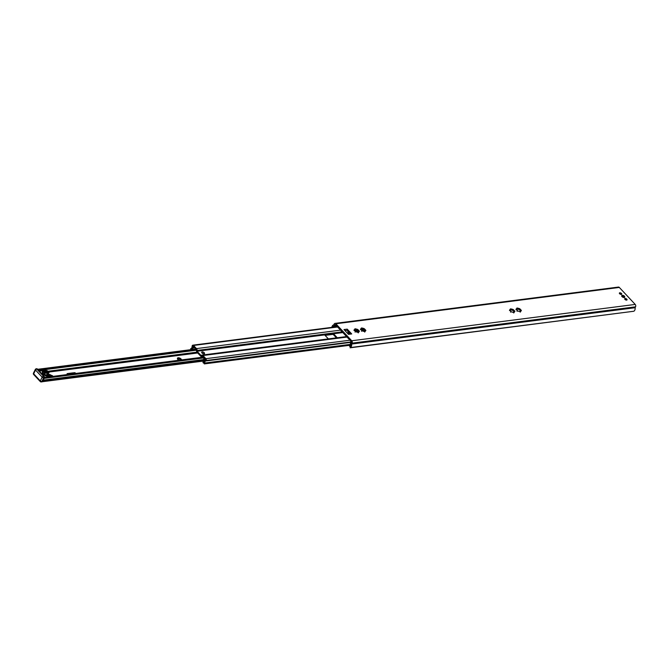 <?xml version="1.0" encoding="UTF-8"?>
<svg xmlns="http://www.w3.org/2000/svg" width="669" height="669" viewBox="0 0 669 669"><rect width="100%" height="100%" fill="white"/><g stroke="black" fill="none" stroke-linecap="round" stroke-linejoin="round"><path stroke-width="1" d="M364.622 331.23L362.665 329.859L363.961 329.692M358.141 332.058L356.184 330.687L357.489 330.519M358.567 331.657L357.957 330.653L356.385 330.912M365.048 330.829L364.438 329.825L362.866 330.085M336.331 325.636L335.721 326.865M351.476 342.085L349.695 345.647A1.137 0.585 136.9 0 0 349.67 346.325A1.137 0.585 136.9 0 0 350.063 346.425L350.347 347.571A3.295 2.291 -97.3 0 0 351.626 344.05L635.098 307.723L635.55 306.82A1.706 1.187 -97.3 0 0 635.216 304.437L619.318 287.436A1.706 1.187 -97.3 0 0 618.44 287.068L334.968 323.395A1.706 1.187 -97.3 0 0 334.191 324.022L333.739 324.925A3.295 2.291 -97.3 0 0 333.722 324.925A3.295 2.291 -97.3 0 0 331.857 327.358M335.386 326.907L336.131 325.427L334.4 325.636L335.403 324.649L351.3 341.642L350.957 343.339A1.137 0.794 -97.3 0 0 350.849 344.201A2.158 1.505 82.7 0 1 350.121 346.433L350.347 347.571L633.811 311.252L350.063 347.813M349.594 346.191A1.137 0.585 -43.1 0 1 349.469 346.107A1.137 0.585 -43.1 0 1 349.494 345.438L351.359 341.717M349.461 333.697L348.842 333.287A3.312 2.308 82.7 0 0 349.795 333.814M75.664 373.469L73.724 372.825M67.82 374.481L67.243 373.854L67.853 374.473M73.339 372.959L67.218 373.779M67.711 374.489L67.151 373.611L73.247 372.825L67.042 373.678M75.095 372.733L73.824 372.775L75.129 372.725L73.908 372.901L74.217 373.277L75.773 373.419L73.908 372.917M71.106 374.055L70.554 373.662L70.73 374.105M71.274 374.038L70.437 373.536L71.29 374.03M70.538 374.13L70.203 373.653M72.177 373.645L71.349 373.436L71.918 373.369M71.834 373.963L71.332 373.419M72.403 373.887L71.867 373.82M72.52 373.879L72.026 373.352L72.545 373.871M72.98 373.227L73.841 373.703L72.996 373.21M73.657 373.728L72.754 373.327M69.827 374.222L69.166 373.695L70.019 374.197M70.002 374.197L68.924 373.82M68.163 374.431L67.536 373.929M68.69 374.364L68.213 373.82L68.723 374.364M68.581 374.381L68.071 373.837M178.932 360.24L178.891 360.173A2.275 1.137 -153.4 0 1 178.121 359.654L177.636 359.144A2.275 1.137 -153.4 0 1 177.519 358.944A2.275 1.137 -153.4 0 1 177.385 358.559L177.461 358.141A2.275 1.137 -153.4 0 1 177.87 357.831L178.464 357.756A2.275 1.137 -153.4 0 1 179.292 357.907L180.053 358.216A2.275 1.137 -153.4 0 1 180.822 358.735L181.307 359.253A2.275 1.137 -153.4 0 1 181.558 359.83L181.642 359.889M47.599 374.941L47.875 374.749A2.275 1.137 -153.4 0 1 48.285 374.439L48.87 374.364A2.275 1.137 -153.4 0 1 49.707 374.515L50.468 374.824A2.275 1.137 -153.4 0 1 50.928 375.1M181.307 359.253L180.438 359.989M180.806 359.679L178.974 358.651M180.053 358.216L179.785 359.362L180.822 358.735M178.464 357.756L178.765 358.944L179.175 358.124M178.882 358.877L177.937 358.459M177.461 358.141L177.979 359.044L177.87 357.831M180.605 360.081L181.558 359.83M177.636 359.144L177.87 359.604M177.879 359.613L177.385 358.559M48.87 374.364L49.063 375.384M48.411 375.468L48.285 374.439M204.196 357.873L44.522 378.328A1.137 0.585 -43.1 0 1 44.764 378.177L44.505 377.584M43.033 380.159A1.137 0.794 82.7 0 1 42.9 380.803L42.657 381.28L202.966 360.733M48.243 371.22L196.661 352.203M516.861 308.317L516.819 308.116A2.843 1.422 -153.4 0 1 517.354 308.049L519.328 308.551A2.843 1.422 -153.4 0 1 519.972 308.927L521.243 310.282A2.843 1.422 -153.4 0 1 521.36 310.725L520.306 310.801L520.649 311.57A2.843 1.422 -153.4 0 1 520.122 311.637L518.149 311.135A2.843 1.422 -153.4 0 1 517.497 310.759L516.234 309.404A2.843 1.422 -153.4 0 1 516.117 308.969L517.17 308.886L516.861 308.317M520.549 310.901L519.537 309.806A2.843 1.422 26.6 0 0 518.885 309.438L517.12 308.994M517.154 309.019A2.701 1.346 26.6 0 1 518.667 309.413L518.35 308.978M517.313 310.232L517.037 311.344M519.947 309.898L519.646 309.973A2.701 1.346 26.6 0 1 520.407 310.7M516.46 309.111L517.037 309.145L515.958 309.714M520.214 312.164L520.223 310.985L520.725 311.553M514.135 312.206L514.177 312.406A2.843 1.422 -153.4 0 1 513.641 312.473L511.668 311.963A2.843 1.422 -153.4 0 1 511.024 311.595L509.753 310.232A2.843 1.422 -153.4 0 1 509.636 309.797L510.69 309.722L510.347 308.944A2.843 1.422 -153.4 0 1 510.873 308.877L512.847 309.387A2.843 1.422 -153.4 0 1 513.499 309.755L514.762 311.11A2.843 1.422 -153.4 0 1 514.879 311.553L513.825 311.629L514.018 312.44M514.076 311.729L513.056 310.633A2.843 1.422 26.6 0 0 512.412 310.265L510.639 309.822M513.466 310.725L513.165 310.801A2.701 1.346 26.6 0 1 513.926 311.528M510.673 309.856A2.701 1.346 26.6 0 1 512.186 310.24L511.869 309.806M510.832 311.06L510.556 312.18M513.742 312.992L513.742 311.813L514.244 312.39M509.987 309.939L510.556 309.981L509.477 310.55M361.352 328.245L361.319 328.044A2.843 1.422 -153.4 0 1 361.854 327.977L363.819 328.479A2.843 1.422 -153.4 0 1 364.471 328.855L365.734 330.21A2.843 1.422 -153.4 0 1 365.851 330.653L364.797 330.729L365.149 331.498A2.843 1.422 -153.4 0 1 364.613 331.565L362.64 331.063A2.843 1.422 -153.4 0 1 361.996 330.687L360.725 329.332A2.843 1.422 -153.4 0 1 360.616 328.897L361.661 328.814L361.352 328.245M364.438 329.825L364.028 329.733A2.843 1.422 26.6 0 0 363.384 329.365L361.611 328.922M361.653 328.947A2.701 1.346 26.6 0 1 363.158 329.34L362.841 328.905M361.804 330.16L361.528 331.272M360.959 329.039L361.528 329.073L360.457 329.641M364.714 332.092L364.714 330.912L365.215 331.481M358.626 332.133L358.668 332.334A2.843 1.422 -153.4 0 1 358.132 332.401L356.159 331.891A2.843 1.422 -153.4 0 1 355.515 331.523L354.244 330.16A2.843 1.422 -153.4 0 1 354.135 329.725L355.18 329.65L354.838 328.872A2.843 1.422 -153.4 0 1 355.373 328.805L357.346 329.315A2.843 1.422 -153.4 0 1 357.99 329.683L359.261 331.038A2.843 1.422 -153.4 0 1 359.37 331.481L358.325 331.556L358.509 332.368M357.957 330.653L357.547 330.561A2.843 1.422 26.6 0 0 356.903 330.193L355.13 329.75M355.172 329.784A2.701 1.346 26.6 0 1 356.677 330.168L356.368 329.733M355.323 330.988L355.055 332.108M358.233 332.919L358.233 331.74L358.735 332.317M354.478 329.867L355.047 329.909L353.976 330.478M364.906 330.628A2.701 1.346 26.6 0 0 364.137 329.901M358.425 331.456A2.701 1.346 26.6 0 0 357.656 330.729M622.58 295.389A1.706 0.853 26.6 0 0 621.752 296.267A1.706 0.853 26.6 0 0 624.244 297.521A1.706 0.853 26.6 0 0 624.453 296.325M351.626 344.05L352.078 343.147A1.706 1.187 -97.3 0 0 351.743 340.764L335.846 323.763A1.706 1.187 -97.3 0 0 334.968 323.395M348.465 334.349L343.983 329.549L347.219 329.14L351.71 333.94L348.465 334.349M621.493 293.49A1.305 0.652 -153.4 0 1 621.727 294.193A1.305 0.652 -153.4 0 1 620.263 294.193A1.305 0.652 -153.4 0 1 619.385 293.022A1.305 0.652 -153.4 0 1 620.297 292.83A1.305 0.652 -153.4 0 1 621.493 293.49M626.811 299.177A1.305 0.652 -153.4 0 1 627.045 299.888A1.305 0.652 -153.4 0 1 625.582 299.879A1.305 0.652 -153.4 0 1 624.712 298.717A1.305 0.652 -153.4 0 1 625.615 298.516A1.305 0.652 -153.4 0 1 626.811 299.177M347.219 329.14A1.305 0.912 82.7 0 1 347.629 330.269A3.312 2.308 -97.3 0 0 347.688 330.988A3.312 2.308 82.7 0 0 348.465 332.886M350.849 333.706A1.305 0.912 82.7 0 1 351.71 333.94M350.272 333.747L347.688 330.988M635.098 307.723A3.295 2.291 -97.3 0 1 633.819 311.244L633.811 311.252M332.719 327.25A2.158 1.505 82.7 0 1 333.864 326.054A2.158 1.505 82.7 0 1 333.873 326.054A1.137 0.794 -97.3 0 0 334.4 325.636M190.841 349.67L190.682 348.8A1.02 0.711 82.7 0 1 191.058 348.449A2.158 1.505 -97.3 0 0 192.095 346.383A1.02 0.711 82.7 0 1 192.212 345.748L192.262 345.647A1.305 0.912 82.7 0 1 193.533 345.455L196.477 348.599A1.99 1.388 82.7 0 1 197.096 350.447L197.062 351.25L201.051 355.523L201.57 355.222A1.99 1.388 82.7 0 1 201.938 355.105A1.99 1.388 82.7 0 1 202.958 355.532L205.901 358.676A1.305 0.912 82.7 0 1 206.161 360.507L206.111 360.616A1.02 0.711 82.7 0 1 205.734 360.967A2.158 1.505 -97.3 0 0 204.697 363.041A1.02 0.711 82.7 0 1 204.58 363.668L203.042 362.715L203.067 361.753A1.02 0.711 82.7 0 1 203.418 361.402A1.873 1.305 -97.3 0 0 204.279 359.679A1.02 0.711 82.7 0 1 204.405 359.077L204.881 359.654A2.726 1.898 82.7 0 1 204.798 360.65A3.011 2.099 82.7 0 1 205.584 360.123L205.743 359.521L202.247 355.783L201.729 356.075A1.99 1.388 82.7 0 1 201.361 356.201A1.99 1.388 82.7 0 1 200.34 355.774L197.112 352.329A1.99 1.388 82.7 0 1 196.494 350.472L196.527 349.67L193.04 345.932L192.689 346.333L193.333 346.249M197.062 351.25L342.821 332.577M336.423 337.87L333.588 334.834A1.99 1.388 82.7 0 1 333.538 334.776L332.844 334.391L333.129 333.814L333.864 334.124L337.26 337.761M332.844 334.391L325.075 335.386M328.37 338.899L324.883 335.161M204.037 352.747A1.305 0.652 -153.4 0 1 204.279 353.458A1.305 0.652 -153.4 0 1 202.816 353.449A1.305 0.652 -153.4 0 1 201.938 352.279A1.305 0.652 -153.4 0 1 202.841 352.086A1.305 0.652 -153.4 0 1 204.037 352.747M191.911 349.536A2.726 1.898 82.7 0 1 191.995 348.766L192.588 347.596A2.726 1.898 82.7 0 1 193.207 347.178L193.726 347.663A1.02 0.711 82.7 0 1 193.374 348.014A1.873 1.305 -97.3 0 0 192.513 349.461M204.881 359.654L205.759 359.546M204.204 361.829A2.726 1.898 82.7 0 1 203.552 362.255L204.095 362.832A3.011 2.099 82.7 0 1 204.212 361.829L204.806 360.65L204.212 361.82M203.552 362.255L204.137 362.18M192.689 346.333A3.011 2.099 82.7 0 1 192.58 347.587L191.995 348.766A3.011 2.099 82.7 0 1 191.376 349.226L191.685 349.561M191.928 349.159L191.376 349.226M201.996 353.015A1.564 0.778 26.6 0 0 204.053 353.842A1.564 0.778 26.6 0 0 204.221 352.722A1.564 0.778 26.6 0 0 202.381 351.877A1.564 0.778 26.6 0 0 201.762 352.697A1.564 0.778 26.6 0 0 201.996 353.015A1.564 0.778 26.6 0 0 204.02 353.842A1.564 0.778 26.6 0 0 204.221 352.722A1.564 0.778 26.6 0 0 202.189 351.894A1.564 0.778 26.6 0 0 201.996 353.015M41.093 373.034A2.333 1.162 -153.4 0 1 43.268 374.055A2.333 1.162 -153.4 0 1 43.911 375.526A2.333 1.162 -153.4 0 1 43.669 375.786M51.354 376.229L51.187 375.627L52.349 376.371L51.655 376.547M50.928 375.777L50.836 376.296L49.523 376.463L49.715 375.384L51.17 376.028M47.165 371.755L44.564 371.17L45.885 370.994L47.783 372.416A5.687 2.835 -153.4 0 1 46.93 372.633L44.84 372.901A1.706 0.853 26.6 0 0 44.313 373.21A1.706 0.853 26.6 0 0 44.999 374.456A1.706 0.853 26.6 0 0 46.838 375.033L48.921 374.765A5.687 2.835 -153.4 0 1 49.966 374.749L50.585 375.409M46.587 371.128L47.925 371.646L46.822 371.387M39.304 371.128L45.801 370.292L46.395 370.935M45.718 375.777L42.264 372.474L45.609 375.978M49.238 376.505L47.917 376.672L48.109 375.593L49.431 375.418L49.238 376.505M47.424 376.731L46.404 375.869L47.825 375.627L47.424 376.731M46.236 372.006L42.967 371.37L46.236 372.006M43.351 372.374L42.331 371.512L44.631 372.215L43.351 372.374M43.836 376.129L44.597 377.132A1.137 0.794 82.7 0 1 44.463 377.667L42.59 381.414A1.137 0.794 82.7 0 1 42.072 381.832L41.261 381.932A1.137 0.794 -97.3 0 0 41.779 381.514L43.661 377.768A1.137 0.569 -153.4 0 1 42.18 377.165A1.137 0.585 -43.1 0 1 43.435 376.179L36.787 369.071A1.137 0.794 -97.3 0 0 36.201 368.82A1.137 1.137 0 0 0 35.323 369.439A1.137 0.569 -153.4 0 0 35.532 370.049L42.18 377.165L40.307 380.904A1.137 0.569 26.6 0 0 41.779 381.514L43.661 377.768A1.137 0.794 -97.3 0 0 43.435 376.179L36.787 369.071A1.137 0.585 136.9 0 0 35.532 370.049L42.18 377.165A1.137 0.585 -43.1 0 1 43.435 376.179L44.597 377.132A1.137 0.794 82.7 0 1 44.463 377.667L42.59 381.414A1.137 0.794 82.7 0 1 42.072 381.832L41.261 381.932A1.137 0.794 -97.3 0 0 41.779 381.514L42.59 381.414L41.779 381.514A1.137 0.569 26.6 0 1 40.307 380.904L33.659 373.795A1.137 0.585 136.9 0 0 33.634 374.473A1.137 0.585 136.9 0 1 33.659 373.795L35.532 370.049A1.137 0.569 -153.4 0 1 35.323 369.439L33.45 373.185A1.137 0.569 26.6 0 0 33.659 373.795L35.532 370.049A1.137 0.585 136.9 0 1 36.787 369.071A1.137 0.794 -97.3 0 0 36.201 368.82A1.137 1.137 0 0 0 35.323 369.439L33.45 373.185A1.137 0.569 26.6 0 0 33.659 373.795L40.307 380.904A1.137 0.585 -43.1 0 0 40.282 381.581A1.137 0.585 -43.1 0 1 40.307 380.904L42.18 377.165A1.137 0.569 -153.4 0 0 43.661 377.768A1.137 0.794 -97.3 0 0 43.435 376.179L37.188 369.012L43.836 376.129M47.783 372.416L49.163 372.248L48.402 371.37L45.801 370.292M48.745 372.307L47.089 370.542L48.745 372.307L47.641 372.817L46.604 374.891L48.218 374.122L46.604 374.891A5.687 2.835 26.6 0 1 46.286 375.016A5.687 2.835 26.6 0 0 46.604 374.891L47.85 372.407M45.885 370.994L45.333 371.479M52.6 376.43L51.588 375.351L52.241 375.585L53.068 376.371L49.966 374.749M49.958 375.351L49.64 375.802M50.944 375.543L50.543 376.329L50.769 375.886L49.74 375.794M44.279 371.203L43.728 371.688M47.825 375.627L47.273 376.722L47.599 376.07L46.562 376.204M49.431 375.418L48.862 376.547L49.205 375.861L48.034 376.011M47.641 372.817A5.687 2.835 -153.4 0 1 46.713 373.076L44.622 373.344A1.706 0.853 26.6 0 0 44.271 373.461M43.753 375.727A2.333 1.162 26.6 0 0 41.721 373.703M47.892 371.671L46.838 371.287M50.693 376.312L50.769 375.886M43.644 372.34L42.515 371.872M45.249 372.131L44.062 371.646M47.491 376.722L47.599 376.07M46.822 371.914L45.668 371.437M52.316 376.396L51.17 375.919M49.088 376.522L49.205 375.861M624.67 298.876A1.279 0.636 -153.4 0 1 625.022 298.717A1.279 0.636 -153.4 0 1 626.326 299.11A1.279 0.636 -153.4 0 1 626.937 300.013M619.352 293.189A1.279 0.636 -153.4 0 1 619.703 293.03A1.279 0.636 -153.4 0 1 621.008 293.423A1.279 0.636 -153.4 0 1 621.618 294.318M622.964 295.639L623.843 296.559L622.964 295.639M195.49 348.557L195.214 349.109M204.471 358.158L203.276 360.549A1.137 0.585 136.9 0 0 203.251 361.218A1.137 0.585 136.9 0 0 203.568 361.327M194.888 349.151L195.289 348.348M203.184 361.093A1.137 0.585 -43.1 0 1 203.058 361.009A1.137 0.585 -43.1 0 1 203.075 360.332L204.271 357.948M197.572 352.814L196.778 352.63L196.686 351.626M196.686 352.504L196.903 352.061L197.338 352.563M199.998 355.406A2.049 1.02 26.6 0 0 200.282 355.783A2.049 1.02 26.6 0 0 201.979 356.786L202.774 356.343M203 356.594L201.729 357.313M354.436 330.319L356.418 330.06L354.428 330.31M360.917 329.491L362.899 329.232L360.9 329.483M348.047 332.192L348.591 332.769M350.071 333.772L347.746 331.28M197.723 352.981L49.021 372.031M180.279 359.496L180.597 358.86M178.213 358.643L178.531 358.007M179.693 359.102L180.003 358.467M44.806 377.667L203.677 357.313M45.099 377.977L203.961 357.622M44.764 378.177L204.095 357.764M43.234 380.134L203.443 359.604M42.9 380.803L203.108 360.273M37.631 369.338L195.95 349.051M37.924 369.648L196.234 349.36M38.643 370.417L196.51 350.18M48.678 371.671L196.853 352.688M519.01 308.71L518.726 309.27M519.328 308.551L518.885 309.438M520.95 310.107L520.674 310.65M521.243 310.282L521.026 310.725M519.972 308.927L519.537 309.806M517.664 308.217L517.262 309.003M517.354 308.049L517.104 308.56M514.762 311.11L514.545 311.553M514.469 310.934L514.193 311.486M513.499 309.755L513.056 310.633M512.847 309.387L512.412 310.265M512.529 309.538L512.245 310.107M511.183 309.045L510.781 309.839M510.873 308.877L510.623 309.387M363.501 328.638L363.217 329.198M363.819 328.479L363.384 329.365M365.441 330.034L365.165 330.578M365.734 330.21L365.517 330.653M364.471 328.855L364.028 329.733M362.155 328.144L361.762 328.931M361.854 327.977L361.594 328.487M359.261 331.038L359.036 331.481M358.96 330.862L358.693 331.414M357.99 329.683L357.547 330.561M357.346 329.315L356.903 330.193M357.02 329.466L356.736 330.034M355.674 328.972L355.281 329.767M355.373 328.805L355.114 329.315M335.846 323.763L619.318 287.436M351.743 340.764L635.216 304.437M347.629 330.269L344.961 330.603M333.881 326.054L335.947 325.786L333.881 326.054M334.851 324.733L335.42 324.657M352.078 343.147L635.55 306.82M193.533 345.455L337.594 326.99M196.477 348.599L340.538 330.135M202.958 355.532L347.027 337.076M205.901 358.676L349.971 340.22M197.096 350.447L342.152 331.857M201.729 356.075L202.439 355.983M333.538 334.776L333.864 334.124M193.834 347.462L194.395 347.387M193.726 347.663L194.554 347.562M193.374 348.014L194.804 347.83M206.161 360.507L351.258 341.918M206.111 360.616L351.2 342.018M205.734 360.967L351.041 342.344M204.697 363.041L350.004 344.418M204.58 363.668L349.678 345.07M204.547 363.727L349.644 345.129M205.007 359.404L205.567 359.337M200.692 356.059A2.275 1.137 26.6 0 0 202.088 356.736M40.675 381.681A1.137 0.585 -43.1 0 1 40.282 381.581L33.634 374.473A1.137 1.137 0 0 1 33.45 373.185A1.137 1.137 0 0 0 33.634 374.473L40.282 381.581A1.137 1.137 0 0 0 41.261 381.932A1.137 0.794 -97.3 0 1 40.675 381.681A1.137 0.585 -43.1 0 1 40.282 381.581A1.137 1.137 0 0 0 41.261 381.932A1.137 0.794 -97.3 0 1 40.675 381.681M49.13 372.265L48.185 374.155L49.13 372.265M46.93 372.633L46.713 373.076M44.463 377.667L43.661 377.768L44.463 377.667M44.84 372.901L44.622 373.344M622.647 295.43A1.279 0.636 26.6 0 0 622.58 295.439A1.279 0.636 26.6 0 0 622.187 295.665A1.279 0.636 26.6 0 0 622.421 296.35A1.279 0.636 26.6 0 0 624.077 297.036A1.279 0.636 26.6 0 0 624.47 296.81A1.279 0.636 26.6 0 0 624.378 296.3M622.747 295.405A1.112 0.552 26.6 0 0 622.605 296.2A1.112 0.552 26.6 0 0 624.043 296.793A1.112 0.552 26.6 0 0 624.185 295.999A1.112 0.552 26.6 0 0 622.747 295.405M203.476 357.095L44.547 377.458M203.159 361.118L42.331 381.723M195.925 349.017L37.606 369.305M519.905 309.245L519.637 309.789M519.052 308.652L518.709 309.329M513.432 310.073L513.156 310.617M512.571 309.479L512.237 310.157M364.404 329.173L364.128 329.717M363.543 328.579L363.208 329.257M357.923 330.001L357.656 330.545M357.07 329.407L356.728 330.085M351.033 333.655L348.156 334.023M346.559 336.566L201.938 355.105M202.506 356.059L201.361 356.201M193.851 346.81L193.408 346.868M337.293 326.664L192.864 345.171M349.561 345.304L204.313 363.911M205.023 358.751L204.58 358.81M201.896 356.794L199.822 355.222M37.104 368.77L44.313 376.48L37.104 368.77M36.962 368.719L36.201 368.82L36.962 368.719M49.163 372.248L48.218 374.122L49.163 372.248M624.144 297.454L624.47 296.81C624.863 296.074 624.093 295.698 622.187 295.665L621.861 296.308"/></g></svg>
